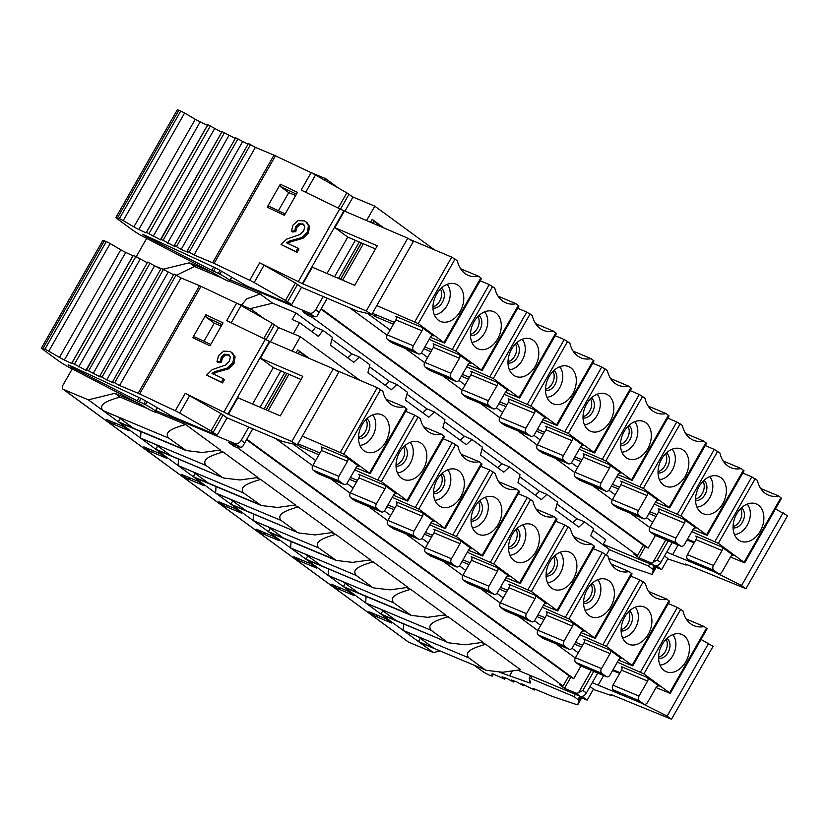 <?xml version="1.0" encoding="UTF-8"?>
<svg xmlns="http://www.w3.org/2000/svg" width="829" height="829" viewBox="0 0 829 829"><rect width="100%" height="100%" fill="white"/><g stroke="black" fill="none" stroke-linecap="round" stroke-linejoin="round"><path stroke-width="1.24" d="M366.573 220.555L374.791 206.152L434.469 249.85M374.791 206.152L352.605 196.867M383.962 228.006L372.19 219.384L370.542 222.255L372.19 219.384M359.278 242.016L338.512 278.43L359.278 242.016M327.237 298.181L317.03 316.16A5.502 3.793 -53.8 0 1 313.973 316.377L309.424 313.041A5.502 3.793 126.2 0 0 315.683 309.787L323.269 296.481M334.543 276.731L355.309 240.317M603.232 544.28L654.537 565.751A5.502 3.793 -53.8 0 0 660.796 562.497L672.205 542.508M668.215 540.84L657.314 559.948L653.045 562.197A5.502 3.793 126.2 0 1 649.988 562.414L638.931 557.793L645.19 546.829M383.806 227.934L372.169 219.416M340.491 279.28L361.257 242.866M372.532 223.105L373.838 221.146L382.117 227.208M266.192 409.878L286.958 373.464M298.222 353.703L299.383 351.683L298.077 353.641M307.663 357.745L299.383 351.683M297.445 444.696L300.616 447.018L301.59 445.308M288.906 374.304L268.14 410.707M363.361 243.767L342.595 280.181M340.646 279.342L361.413 242.928M372.677 223.177L373.838 221.146M371.9 314.16L375.071 316.481L376.045 314.782M266.036 409.806L286.803 373.402M293.238 444.126L315.652 460.541M346.905 483.431L353.164 488.012M384.418 510.892L390.677 515.483M421.93 538.363L428.189 542.954M459.442 565.834L465.701 570.414M496.954 593.305L503.213 597.885M534.467 620.766L540.726 625.356M571.979 648.237L578.238 652.827M302.336 436.127L343.797 454.126L370.169 473.618L355.91 467.836M319.984 452.945L297.953 443.805M300.616 447.018L318.947 454.769M354.75 469.888L381.309 481.597L407.692 501.079L393.423 495.307M357.496 480.416L350.418 477.473M349.403 479.255L356.46 482.229M392.262 497.359L418.821 509.068L445.204 528.55L430.935 522.778M395.018 507.876L387.931 504.944M386.915 506.716L393.972 509.7M429.774 524.819L456.333 536.529L482.716 556.021L468.447 550.249M432.531 535.347L425.443 532.415M424.427 534.187L431.484 537.171M467.287 552.29L493.846 564L520.229 583.492L505.959 577.709M470.043 562.818L462.955 559.876M461.94 561.658L468.996 564.632M504.799 579.761L531.358 591.471L557.741 610.952L543.472 605.18M507.555 590.279L500.467 587.346M499.452 589.129L506.509 592.103M542.311 607.222L568.87 618.942L595.253 638.423L580.994 632.651M545.067 617.75L537.98 614.817M536.964 616.589L544.031 619.574M579.823 634.693L606.382 646.402L632.765 665.894L618.507 660.122M582.58 645.221L575.492 642.278M574.476 644.06L581.543 647.045M617.336 662.164L643.895 673.873L670.278 693.365L656.019 687.583M620.092 672.692L613.004 669.749M384.739 485.224L396.531 493.856A2.756 1.969 112.7 0 0 396.241 493.69A2.756 1.969 112.7 0 0 393.568 495.058L384.998 510.084A3.668 2.622 -67.3 0 1 381.433 511.897A3.668 2.622 -67.3 0 1 381.05 511.68L376.76 508.54A3.668 2.622 -67.3 0 1 376.418 503.804L384.998 488.778A2.756 1.969 112.7 0 0 384.739 485.224L358.698 474.323A2.756 1.969 -67.3 0 1 358.947 477.877L350.377 492.903A3.668 2.622 112.7 0 0 350.708 497.638L354.999 500.778A3.668 2.622 112.7 0 0 355.392 500.996L381.433 511.897M422.251 512.695L434.044 521.327A2.756 1.969 112.7 0 0 433.754 521.161A2.756 1.969 112.7 0 0 431.08 522.519L422.51 537.555A3.668 2.622 -67.3 0 1 418.946 539.368A3.668 2.622 -67.3 0 1 418.562 539.151L414.272 536.011A3.668 2.622 -67.3 0 1 413.93 531.275L422.51 516.249A2.756 1.969 112.7 0 0 422.251 512.695L396.21 501.794A2.756 1.969 -67.3 0 1 396.459 505.338L387.889 520.374A3.668 2.622 112.7 0 0 388.231 525.109L392.511 528.249A3.668 2.622 112.7 0 0 392.905 528.467L418.946 539.368M459.763 540.166L471.556 548.798A2.756 1.969 112.7 0 0 471.266 548.632A2.756 1.969 112.7 0 0 468.592 549.99L460.022 565.026A3.668 2.622 -67.3 0 1 456.458 566.839A3.668 2.622 -67.3 0 1 456.074 566.621L451.784 563.482A3.668 2.622 -67.3 0 1 451.442 558.746L460.022 543.71A2.756 1.969 112.7 0 0 459.763 540.166L433.722 529.254A2.756 1.969 -67.3 0 1 433.971 532.809L425.401 547.845A3.668 2.622 112.7 0 0 425.743 552.57L430.023 555.71A3.668 2.622 112.7 0 0 430.417 555.938L456.458 566.839M497.276 567.627L509.068 576.269A2.756 1.969 112.7 0 0 508.778 576.103A2.756 1.969 112.7 0 0 506.104 577.461L497.535 592.486A3.668 2.622 -67.3 0 1 493.97 594.31A3.668 2.622 -67.3 0 1 493.587 594.082L489.297 590.942A3.668 2.622 -67.3 0 1 488.965 586.217L497.535 571.181A2.756 1.969 112.7 0 0 497.276 567.627L471.235 556.725A2.756 1.969 -67.3 0 1 471.483 560.28L462.914 575.305A3.668 2.622 112.7 0 0 463.256 580.041L467.535 583.181A3.668 2.622 112.7 0 0 467.929 583.398L493.97 594.31M534.788 595.098L546.58 603.73A2.756 1.969 112.7 0 0 546.29 603.564A2.756 1.969 112.7 0 0 543.617 604.932L535.047 619.957A3.668 2.622 -67.3 0 1 531.482 621.771A3.668 2.622 -67.3 0 1 531.099 621.553L526.809 618.413A3.668 2.622 -67.3 0 1 526.477 613.678L535.047 598.652A2.756 1.969 112.7 0 0 534.788 595.098L508.747 584.196A2.756 1.969 -67.3 0 1 508.996 587.751L500.426 602.776A3.668 2.622 112.7 0 0 500.768 607.512L505.048 610.652A3.668 2.622 112.7 0 0 505.441 610.869L531.482 621.771M572.311 622.569L584.093 631.201A2.756 1.969 112.7 0 0 583.803 631.035A2.756 1.969 112.7 0 0 581.129 632.392L572.559 647.428A3.668 2.622 -67.3 0 1 569.005 649.242A3.668 2.622 -67.3 0 1 568.611 649.024L564.321 645.884A3.668 2.622 -67.3 0 1 563.989 641.149L572.559 626.123A2.756 1.969 112.7 0 0 572.311 622.569L546.259 611.667A2.756 1.969 -67.3 0 1 546.508 615.211L537.938 630.247A3.668 2.622 112.7 0 0 538.28 634.983L542.56 638.123A3.668 2.622 112.7 0 0 542.954 638.34L569.005 649.242M609.823 650.04L621.605 658.672A2.756 1.969 112.7 0 0 621.315 658.506A2.756 1.969 112.7 0 0 618.652 659.863L610.071 674.899A3.668 2.622 -67.3 0 1 606.517 676.713A3.668 2.622 -67.3 0 1 606.123 676.495L601.833 673.355A3.668 2.622 -67.3 0 1 601.502 668.62L610.071 653.584A2.756 1.969 112.7 0 0 609.823 650.04L583.771 639.128A2.756 1.969 -67.3 0 1 584.02 642.682L575.45 657.718A3.668 2.622 112.7 0 0 575.792 662.444L580.082 665.583A3.668 2.622 112.7 0 0 580.466 665.811L606.517 676.713M644.029 704.184A3.668 2.622 -67.3 0 0 647.584 702.36L656.164 687.334A2.756 1.969 112.7 0 1 658.827 685.977A2.756 1.969 112.7 0 1 659.117 686.132L647.335 677.5A2.756 1.969 112.7 0 1 647.584 681.055L621.543 670.153L612.963 685.179A3.668 2.622 112.7 0 0 613.305 689.915L617.595 693.054A3.668 2.622 112.7 0 0 617.978 693.272L644.029 704.184A3.668 2.622 -67.3 0 1 643.636 703.956L639.346 700.816A3.668 2.622 -67.3 0 1 639.014 696.091L647.584 681.055M347.227 457.753L359.019 466.395A2.756 1.969 112.7 0 0 358.729 466.23A2.756 1.969 112.7 0 0 356.055 467.587L347.486 482.613A3.668 2.622 -67.3 0 1 343.921 484.437A3.668 2.622 -67.3 0 1 343.538 484.209L339.248 481.069A3.668 2.622 -67.3 0 1 338.906 476.343L347.486 461.307A2.756 1.969 112.7 0 0 347.227 457.753L321.186 446.852A2.756 1.969 -67.3 0 1 321.434 450.406L312.865 465.432A3.668 2.622 112.7 0 0 313.196 470.167L317.486 473.307A3.668 2.622 112.7 0 0 317.88 473.525L343.921 484.437M580.953 666.008L573.761 678.63L246.835 439.246M573.761 678.63L568.704 676.163M252.824 428.738L242.576 446.696A5.502 3.793 -53.8 0 1 239.519 446.914L228.472 442.292L233.581 446.023L234.317 444.738M246.565 439.712L568.932 675.77L563.067 686.049L559.378 684.588L564.476 688.329L570.735 677.366M563.067 686.049L237.778 447.867L238.555 446.51M301.031 379.485L273.311 367.62L260.441 358.201L302.823 376.345L280.264 415.899L237.882 397.754L228.4 414.365L291.818 441.525L297.269 444.997L282.679 441.525L227.063 417.837L217.136 435.246L173.841 417.122A5.502 0.653 29.7 0 1 169.893 415.091L145.655 400.935A9.171 1.088 -150.3 0 0 140.174 398.044L68.206 364.781L71.864 367.299L139.096 401.785A9.171 1.088 29.7 0 1 143.842 403.858L145.376 404.656A9.171 1.088 29.7 0 1 155.251 411.039L155.686 411.526A9.171 1.088 29.7 0 1 155.976 412.106L185.592 424.51L220.431 450.012L202.535 452.51L186.193 450.572L168.66 438.085L103.055 410.624L88.32 399.837L63.46 389.423A3.668 2.528 126.2 0 1 63.097 389.226A3.668 2.528 126.2 0 1 62.9 385.267L72.216 368.926M138.692 403.277L114.899 393.319L119.987 397.05L147.552 408.583M147.282 262.731L133.396 255.291L132.961 255.84L125.728 252.399A9.171 1.088 29.7 0 1 120.827 249.798L110.153 243.591A5.502 0.653 -150.3 0 0 106.278 241.612L104.381 240.814A5.502 0.653 -150.3 0 0 102.817 240.441L41.45 348.035A5.502 0.653 29.7 0 0 42.683 349.278L57.761 360.314A14.673 1.731 29.7 0 0 70.631 368.107L142.308 405.371A9.171 1.088 29.7 0 0 149.562 409.661L150.204 409.992A9.171 1.088 29.7 0 0 155.976 412.106L156.432 411.319A9.171 1.088 -150.3 0 0 156.142 410.728L234.97 443.577A5.502 3.793 126.2 0 0 241.229 440.313L248.814 427.018M233.581 446.023L237.778 447.867M564.476 688.329L575.533 692.951A5.502 3.793 126.2 0 0 578.59 692.733L591.346 670.36M593.761 671.376L582.86 690.474L586.341 693.023A5.502 3.793 -53.8 0 1 580.082 696.287L518.073 670.329M421.287 643.086L486.302 670.319L502.633 672.257L520.529 669.759L485.701 644.257C473.753 647.739 463.525 651.501 468.768 657.832L403.163 630.372L381.195 614.279L448.79 642.848L465.121 644.786L483.017 642.288L448.188 616.786C436.241 620.268 426.013 624.03 431.256 630.361L446.8 641.75M481.742 642.599L485.701 644.257M444.23 615.128L448.188 616.786M406.707 587.657L410.676 589.315L445.505 614.828L427.609 617.325L411.277 615.387L393.744 602.901L328.139 575.43L306.16 559.347L373.755 587.916L390.096 589.854L407.992 587.357L373.164 561.855C361.216 565.326 350.988 569.098 356.232 575.43L371.765 586.808M369.195 560.197L373.164 561.855M331.683 532.726L335.652 534.384L370.48 559.886L352.584 562.383L336.242 560.445L318.719 547.959L253.114 520.498L231.136 504.405L298.73 532.974L315.072 534.923L332.968 532.425L298.139 506.913C286.192 510.395 275.964 514.156 281.207 520.488L296.741 531.876M294.171 505.255L298.139 506.913M256.658 477.784L260.627 479.442L295.456 504.954L277.56 507.452L261.218 505.514L243.695 493.027L178.09 465.566L156.111 449.473L223.706 478.043L240.047 479.981L257.943 477.483L223.105 451.981C211.167 455.453 200.939 459.225 206.172 465.556L221.716 476.934M219.146 450.323L223.105 451.981M141.003 431.64L140.578 438.095L118.599 422.002L184.204 449.463M121.179 423.339L118.599 422.002M216.027 486.582L215.602 493.027L193.623 476.944L259.228 504.405M291.052 541.513L290.627 547.969L268.648 531.876L334.253 559.337M366.086 596.455L365.651 602.901L343.683 586.818L409.288 614.279M484.312 669.21L468.768 657.832M418.707 641.75L433.443 652.537L408.573 642.133A3.668 2.528 -53.8 0 1 408.22 641.926L63.097 389.226M103.324 410.821L118.329 421.806L133.137 428.002L118.122 417.018L103.324 410.821M149.759 451.183L143.863 446.862L160.764 453.94L166.66 458.25L149.759 451.183A4.591 3.161 -53.8 0 0 152.93 450.665M140.837 438.292L155.842 449.277L170.65 455.473L155.645 444.489L140.837 438.292M187.271 478.654L181.375 474.333L198.276 481.411L204.172 485.721L187.271 478.654A4.591 3.161 -53.8 0 0 190.442 478.126M178.349 465.753L193.354 476.748L208.162 482.944L193.157 471.95L178.349 465.753M224.783 506.115L218.887 501.804L235.788 508.871L241.685 513.192L224.783 506.115A4.591 3.161 -53.8 0 0 227.954 505.597M215.861 493.224L230.876 504.208L245.674 510.405L230.669 499.421L215.861 493.224M262.296 533.586L256.399 529.275L273.301 536.342L279.197 540.663L262.296 533.586A4.591 3.161 -53.8 0 0 265.467 533.068M253.384 520.695L268.389 531.679L283.186 537.876L268.181 526.892L253.384 520.695M299.808 561.057L293.912 556.736L310.813 563.813L316.709 568.124L299.808 561.057A4.591 3.161 -53.8 0 0 302.979 560.528M290.896 548.166L305.901 559.15L320.699 565.347L305.694 554.352L290.896 548.166M337.32 588.528L331.434 584.207L348.325 591.284L354.221 595.595L337.32 588.528A4.591 3.161 -53.8 0 0 340.491 587.999M328.408 575.627L343.413 586.621L358.211 592.818L343.206 581.823L328.408 575.627M374.832 615.988L368.946 611.678L385.837 618.745L391.734 623.066L374.832 615.988A4.591 3.161 -53.8 0 0 378.003 615.47M365.921 603.097L380.925 614.082L395.723 620.279L380.718 609.294L365.921 603.097M418.438 641.553L403.433 630.568L418.231 636.765L433.235 647.75L418.438 641.553L420.303 638.278M112.247 423.712L106.35 419.401L123.252 426.469L129.137 430.79L112.247 423.712A4.591 3.161 -53.8 0 0 115.418 423.194M157.448 407.827L155.925 410.49M114.899 393.319L88.32 399.837M292.119 351.092L300.336 336.688L278.15 327.393M260.088 407.257L280.855 370.853M270.43 341.807L278.503 327.652L272.399 323.393L241.063 305.518A9.171 1.088 -150.3 0 0 236.638 303.196L201.001 286.347A9.171 1.088 -150.3 0 0 199.53 285.694L180.94 277.902L174.049 274.057M173.603 274.741L161.22 268.347L99.884 375.92M160.826 269.031L147.645 262.099L86.278 369.693L100.247 376.988L99.853 375.931L106.723 379.9L113.49 382.884L112.661 381.578L119.563 385.495L138.163 393.278A9.171 1.088 29.7 0 1 139.635 393.941L175.271 410.79A9.171 1.088 29.7 0 1 179.696 413.111L211.022 430.976L217.136 435.246M250.358 310.823L251.249 309.248L235.353 302.585M273.311 367.62L252.544 404.034M41.45 348.035A5.502 0.653 29.7 0 1 43.015 348.408L44.911 349.206A5.502 0.653 29.7 0 1 48.776 351.185L59.45 357.392A9.171 1.088 -150.3 0 0 64.361 359.993L71.584 363.423L72.03 362.884L86.247 370.48L147.645 262.099M132.961 255.84L71.584 363.423M140.091 259.301L78.724 366.895M154.443 266.088L93.076 373.682M168.09 272.306L106.723 379.9M180.94 277.902L119.563 385.495M297.269 444.997L338.781 372.221L333.341 368.739L269.912 341.579L226.711 320.605L236.638 303.196M227.063 417.837L220.949 413.578L189.623 395.702A9.171 1.088 -150.3 0 0 185.199 393.381L228.4 414.365M223.032 322.885L205.861 314.761L192.774 337.704L209.944 345.828L223.032 322.885M213.094 374.138L216.203 372.376L228.545 368.843L233.954 363.589L235.104 356.978L232.524 353.102L230.037 351.486L223.643 351.123L218.524 355.662L216.991 361.693L220.213 361.382L221.364 357.05L224.431 354.18L228.959 354.76M216.991 361.693L218.089 362.501L221.312 362.18L222.473 357.859L225.529 354.978L229.446 355.185M223.384 378.718L224.483 379.527L222.545 382.915L206.618 375.102L221.447 382.117L223.384 378.718L211.996 373.33L215.105 371.579L227.447 368.035L232.856 362.781L234.006 356.18L231.384 352.263M264.161 318.688L251.249 309.248M269.912 341.579L260.441 358.201M205.861 314.761L206.058 317.144L222.006 324.688M221.219 326.066L214.276 323.165L206.058 317.144M214.276 323.165L203.955 341.268M210.721 344.47L194.774 336.926L192.774 337.704M229.27 355.102L228.172 354.294L230.358 357.092L229.25 361.444L225.405 365.061L212.162 369.693L206.618 375.102M222.545 382.915L221.447 382.117M221.312 362.18L220.213 361.382M119.987 397.05C108.05 400.531 97.822 404.293 103.055 410.624M185.592 424.51C173.655 427.992 163.427 431.754 168.66 438.085M249.985 308.709L272.606 303.165L295.953 312.947L292.191 319.538L299.621 322.647L318.419 336.408L322.947 330.377L332.419 337.31L330.408 345.185L353.765 362.283L359.371 357.04L369.931 364.781L367.921 372.656L391.278 389.754L396.884 384.511L407.443 392.241L405.433 400.127L428.79 417.225L434.396 411.982L444.955 419.712L442.945 427.598L466.302 444.696L471.908 439.453L482.468 447.183L480.468 455.059L503.814 472.157L509.42 466.914L519.98 474.654L517.98 482.53L541.327 499.628L546.933 494.385L557.492 502.115L555.492 510.001L578.839 527.099L584.445 521.856L593.657 528.601L590.662 535.752L609.46 549.513L606.393 554.891M293.3 333.735L299.621 322.647M375.485 248.959L347.765 237.084L334.895 227.664L377.278 245.809L354.719 285.363L312.336 267.218L302.854 283.829L366.273 310.989L371.724 314.471L357.133 310.989L301.518 287.311L291.59 304.709L248.296 286.585A5.502 0.653 29.7 0 1 244.348 284.565L220.11 270.409A9.171 1.088 -150.3 0 0 214.628 267.518L142.661 234.255L146.318 236.762L213.55 271.249A9.171 1.088 29.7 0 1 218.296 273.332L219.83 274.119A9.171 1.088 29.7 0 1 229.706 280.503L230.141 280.99A9.171 1.088 29.7 0 1 230.431 281.58L260.047 293.974L246.721 298.886L241.457 305.145M260.047 293.974L272.606 303.165M153.22 265.301L161.075 268.586M231.902 277.29L230.379 279.953L309.424 313.041M222.006 278.057L194.442 266.513L189.354 262.783L213.146 272.741M189.354 262.783L163.168 269.207M136.754 257.073A3.668 2.528 126.2 0 1 137.355 254.741L146.671 238.4M221.737 132.194L207.851 124.764L207.416 125.303L200.183 121.873A9.171 1.088 29.7 0 1 195.281 119.262L184.608 113.055A5.502 0.653 -150.3 0 0 180.732 111.076L178.836 110.288A5.502 0.653 -150.3 0 0 177.271 109.915L115.905 217.499A5.502 0.653 29.7 0 0 117.138 218.742L132.215 229.788A14.673 1.731 29.7 0 0 145.085 237.581L216.763 274.834A9.171 1.088 29.7 0 0 224.017 279.124L224.659 279.456A9.171 1.088 29.7 0 0 230.431 281.58L230.887 280.782A9.171 1.088 -150.3 0 0 230.597 280.202L230.379 279.953M295.953 312.947L315.517 327.268L322.947 330.377M321.02 309.186L643.387 545.233L637.522 555.523L312.232 317.331L308.036 315.497L302.927 311.756L313.973 316.377M637.522 555.523L633.833 554.052L638.931 557.793M602.963 544.757L605.781 539.814L592.911 530.384M556.995 504.084L577.015 518.747L584.445 521.856M519.482 476.613L539.503 491.276L546.933 494.385M481.97 449.152L501.991 463.805L509.42 466.914M444.458 421.681L464.478 436.334L471.908 439.453M406.946 394.21L426.966 408.873L434.396 411.982M369.433 366.739L389.454 381.402L396.884 384.511M331.921 339.279L351.931 353.931L359.371 357.04M300.336 336.688L360.014 380.376M309.507 358.532L297.735 349.911L296.088 352.791L297.735 349.911M284.824 372.553L264.047 408.956L284.824 372.553M252.783 428.717L242.576 446.696M586.341 693.023L597.75 673.044M309.352 358.47L297.715 349.952M582.86 690.474L578.59 692.733M433.443 652.537L440.012 650.931M499.721 672.309L528.861 682.661A9.171 1.088 -150.3 0 0 530.519 682.909A9.171 1.088 -150.3 0 0 530.529 682.754L529.182 678.184A5.502 0.653 29.7 0 1 529.182 678.091A5.502 0.653 29.7 0 1 530.747 678.464L574.041 696.588L578.829 700.298L577.813 704.629A9.171 1.088 29.7 0 1 576.383 704.505L553.067 696.671A9.171 1.088 29.7 0 1 551.876 696.215L533.275 688.433L534.56 689.987L521.835 683.863L523.545 685.666L516.674 681.904L511.4 679.998L513.555 682.039L506.757 678.391L502.053 676.868L504.643 679.148L493.328 674.101A9.171 1.088 -150.3 0 0 491.96 673.946A9.171 1.088 -150.3 0 0 491.949 674.07L492.353 675.977A5.502 0.653 29.7 0 1 492.343 676.049A5.502 0.653 29.7 0 1 490.778 675.687L488.882 674.889A5.502 0.653 29.7 0 1 482.115 671.044L474.157 665.221M640.641 702.764L667.127 716.08L670.578 718.867L611.046 694.557L611.729 695.635L593.284 689.438M577.813 704.629A9.171 1.088 29.7 0 1 577.803 704.66L581.678 697.863L577.803 704.66M509.638 675.759L512.125 671.386M592.258 682.65L598.175 685.127L603.667 675.521M574.041 696.588L575.347 694.308M671.583 719.085L713.095 646.309L701.023 639.46M590.041 686.557L593.481 689.086L587.16 700.153L581.543 697.8L581.854 696.474M598.175 685.127L643.636 703.956M582.072 696.433L587.16 700.153M619.667 673.428L612.569 670.526M609.367 549.679L648.496 566.052L653.283 569.761L652.268 574.093A9.171 1.088 29.7 0 1 652.257 574.134A9.171 1.088 29.7 0 1 650.838 573.969L627.522 566.145A9.171 1.088 29.7 0 1 626.33 565.679L608.507 558.228M715.095 572.228L741.582 585.543L745.033 588.331L685.5 564.021L686.184 565.098L667.739 558.901M666.713 552.124L672.63 554.601L678.122 544.985M648.496 566.052L649.801 563.772M746.038 588.559L787.55 515.773L775.478 508.933M664.495 556.021L667.936 558.549L661.625 569.627L655.998 567.264L656.309 565.938M672.63 554.601L692.049 562.528L687.759 559.388A3.668 2.622 112.7 0 1 687.417 554.653L713.468 565.554L722.038 550.518A2.756 1.969 112.7 0 0 721.79 546.974L733.572 555.606A2.756 1.969 112.7 0 0 733.282 555.44A2.756 1.969 112.7 0 0 730.618 556.798L722.038 571.834A3.668 2.622 -67.3 0 1 718.484 573.647A3.668 2.622 -67.3 0 1 718.09 573.43L713.8 570.29A3.668 2.622 -67.3 0 1 713.468 565.554M656.527 565.896L661.625 569.627M694.122 542.891L687.023 539.99M665.801 539.834L653.045 562.197M308.036 315.497L308.771 314.201M321.289 308.709L648.216 548.093L643.159 545.637M312.232 317.331L313.01 315.973M327.279 298.202L317.03 316.16M367.693 313.6L390.107 330.015M421.36 352.895L427.619 357.475M458.872 380.366L465.131 384.946M496.384 407.827L502.643 412.417M533.897 435.298L540.156 439.888M571.409 462.769L577.668 467.349M608.921 490.24L615.18 494.82M646.433 517.7L652.692 522.291M376.791 305.59L418.251 323.59L444.624 343.082L430.365 337.31M394.438 322.408L372.408 313.269M375.071 316.481L393.402 324.232M429.204 339.351L455.763 351.061L482.146 370.553L467.877 364.77M431.961 349.879L424.873 346.936M423.857 348.719L430.914 351.703M466.717 366.822L493.276 378.532L519.659 398.024L505.389 392.241M469.473 377.35L462.385 374.407M461.37 376.19L468.426 379.164M504.229 394.293L530.788 406.003L557.171 425.484L542.902 419.712M506.985 404.811L499.897 401.878M498.882 403.65L505.939 406.635M541.741 421.754L568.3 433.463L594.683 452.955L580.414 447.183M544.498 432.282L537.41 429.349M536.394 431.121L543.451 434.106M579.253 449.225L605.812 460.934L632.195 480.426L617.926 474.644M582.01 459.753L574.922 456.81M573.906 458.592L580.963 461.577M616.766 476.696L643.325 488.405L669.708 507.887L655.449 502.115M619.522 487.224L612.434 484.281M611.419 486.063L618.486 489.037M654.278 504.167L680.837 515.876L707.22 535.358L692.961 529.586M657.034 514.685L649.946 511.752M648.931 513.524L655.998 516.508M691.79 531.627L718.349 543.337L744.732 562.829L730.473 557.057M694.547 542.156L687.459 539.223M459.193 354.698L470.986 363.33A2.756 1.969 112.7 0 0 470.696 363.164A2.756 1.969 112.7 0 0 468.022 364.522L459.453 379.558A3.668 2.622 -67.3 0 1 455.888 381.371A3.668 2.622 -67.3 0 1 455.504 381.143L451.214 378.014A3.668 2.622 -67.3 0 1 450.872 373.278L459.453 358.242A2.756 1.969 112.7 0 0 459.193 354.698L433.152 343.786A2.756 1.969 -67.3 0 1 433.401 347.341L424.831 362.366A3.668 2.622 112.7 0 0 425.163 367.102L429.453 370.242A3.668 2.622 112.7 0 0 429.847 370.459L455.888 381.371M496.706 382.159L508.498 390.791A2.756 1.969 112.7 0 0 508.208 390.625A2.756 1.969 112.7 0 0 505.535 391.993L496.965 407.018A3.668 2.622 -67.3 0 1 493.4 408.832A3.668 2.622 -67.3 0 1 493.017 408.614L488.727 405.474A3.668 2.622 -67.3 0 1 488.385 400.739L496.965 385.713A2.756 1.969 112.7 0 0 496.706 382.159L470.665 371.257A2.756 1.969 -67.3 0 1 470.913 374.812L462.344 389.837A3.668 2.622 112.7 0 0 462.686 394.573L466.965 397.713A3.668 2.622 112.7 0 0 467.359 397.93L493.4 408.832M534.218 409.63L546.01 418.262A2.756 1.969 112.7 0 0 545.72 418.096A2.756 1.969 112.7 0 0 543.047 419.464L534.477 434.489A3.668 2.622 -67.3 0 1 530.912 436.303A3.668 2.622 -67.3 0 1 530.529 436.085L526.239 432.945A3.668 2.622 -67.3 0 1 525.897 428.21L534.477 413.184A2.756 1.969 112.7 0 0 534.218 409.63L508.177 398.728A2.756 1.969 -67.3 0 1 508.426 402.272L499.856 417.308A3.668 2.622 112.7 0 0 500.198 422.044L504.478 425.184A3.668 2.622 112.7 0 0 504.871 425.401L530.912 436.303M571.73 437.101L583.523 445.733A2.756 1.969 112.7 0 0 583.233 445.567A2.756 1.969 112.7 0 0 580.559 446.924L571.989 461.96A3.668 2.622 -67.3 0 1 568.425 463.774A3.668 2.622 -67.3 0 1 568.041 463.556L563.751 460.416A3.668 2.622 -67.3 0 1 563.419 455.681L571.989 440.645A2.756 1.969 112.7 0 0 571.73 437.101L545.689 426.199A2.756 1.969 -67.3 0 1 545.938 429.743L537.368 444.779A3.668 2.622 112.7 0 0 537.71 449.515L541.99 452.655A3.668 2.622 112.7 0 0 542.384 452.872L568.425 463.774M609.242 464.561L621.035 473.204A2.756 1.969 112.7 0 0 620.745 473.038A2.756 1.969 112.7 0 0 618.071 474.395L609.502 489.431A3.668 2.622 -67.3 0 1 605.937 491.245A3.668 2.622 -67.3 0 1 605.553 491.017L601.263 487.877A3.668 2.622 -67.3 0 1 600.932 483.152L609.502 468.116A2.756 1.969 112.7 0 0 609.242 464.561L583.201 453.66A2.756 1.969 -67.3 0 1 583.45 457.214L574.88 472.24A3.668 2.622 112.7 0 0 575.222 476.976L579.502 480.115A3.668 2.622 112.7 0 0 579.896 480.333L605.937 491.245M646.765 492.032L658.547 500.664A2.756 1.969 112.7 0 0 658.257 500.498A2.756 1.969 112.7 0 0 655.584 501.866L647.014 516.892A3.668 2.622 -67.3 0 1 643.459 518.705A3.668 2.622 -67.3 0 1 643.066 518.488L638.776 515.348A3.668 2.622 -67.3 0 1 638.444 510.612L647.014 495.587A2.756 1.969 112.7 0 0 646.765 492.032L620.714 481.131A2.756 1.969 -67.3 0 1 620.962 484.685L612.393 499.711A3.668 2.622 112.7 0 0 612.735 504.446L617.014 507.586A3.668 2.622 112.7 0 0 617.408 507.804L643.459 518.705M684.277 519.503L696.059 528.135A2.756 1.969 112.7 0 0 695.769 527.969A2.756 1.969 112.7 0 0 693.106 529.327L684.526 544.363A3.668 2.622 -67.3 0 1 680.972 546.176A3.668 2.622 -67.3 0 1 680.578 545.959L676.288 542.819A3.668 2.622 -67.3 0 1 675.956 538.083L684.526 523.058A2.756 1.969 112.7 0 0 684.277 519.503L658.226 508.602A2.756 1.969 -67.3 0 1 658.485 512.146L649.905 527.182A3.668 2.622 112.7 0 0 650.247 531.917L654.537 535.057A3.668 2.622 112.7 0 0 654.92 535.275L680.972 546.176M421.681 327.227L433.474 335.859A2.756 1.969 112.7 0 0 433.184 335.693A2.756 1.969 112.7 0 0 430.51 337.051L421.94 352.087A3.668 2.622 -67.3 0 1 418.376 353.9A3.668 2.622 -67.3 0 1 417.992 353.682L413.702 350.543A3.668 2.622 -67.3 0 1 413.36 345.807L421.94 330.771A2.756 1.969 112.7 0 0 421.681 327.227L395.64 316.326A2.756 1.969 -67.3 0 1 395.889 319.87L387.319 334.906A3.668 2.622 112.7 0 0 387.651 339.641L391.941 342.781A3.668 2.622 112.7 0 0 392.335 342.999L418.376 353.9M648.216 548.093L655.407 535.482M386.117 399.257L404.137 406.801A31.181 22.279 112.7 0 1 393.91 405.941A31.181 22.279 112.7 0 1 390.614 404.065A31.181 22.279 112.7 0 1 382.853 391.215L377.257 387.661L336.667 370.522M460.572 268.72L478.592 276.264A31.181 22.279 112.7 0 1 468.364 275.404A31.181 22.279 112.7 0 1 465.069 273.539A31.181 22.279 112.7 0 1 457.307 260.679L451.712 257.125L411.122 239.985M404.137 406.801L406.998 409.06L370.169 473.618M383.837 415.94A20.176 14.414 112.7 0 0 379.578 414.096A20.176 14.414 112.7 0 0 362.128 424.707A20.176 14.414 112.7 0 0 363.983 450.748A20.176 14.414 112.7 0 0 364.18 450.883A20.176 14.414 112.7 0 0 385.703 441.971A20.176 14.414 112.7 0 0 383.837 415.94M366.895 418.645A11.005 7.865 112.7 0 0 366.895 418.635A11.005 7.865 112.7 0 1 368.729 431.173A11.005 7.865 112.7 0 1 358.511 438.655M359.89 445.37A17.513 12.508 112.7 0 0 372.656 436.023A17.513 12.508 112.7 0 0 372.646 414.914M365.983 419.526A11.005 7.865 -67.3 0 1 366.045 430.044A11.005 7.865 -67.3 0 1 358.511 437.391M478.592 276.264L481.452 278.523L444.624 343.082M458.292 285.404A20.176 14.414 112.7 0 0 454.033 283.559A20.176 14.414 112.7 0 0 436.582 294.171A20.176 14.414 112.7 0 0 438.437 320.212A20.176 14.414 112.7 0 0 438.634 320.346A20.176 14.414 112.7 0 0 460.157 311.445A20.176 14.414 112.7 0 0 458.292 285.404M441.349 288.109L441.349 288.109A11.005 7.865 112.7 0 1 443.183 300.647A11.005 7.865 112.7 0 1 432.966 308.119M434.344 314.833A17.513 12.508 112.7 0 0 447.111 305.486A17.513 12.508 112.7 0 0 447.1 284.378M440.437 289A11.005 7.865 -67.3 0 1 440.5 299.518A11.005 7.865 -67.3 0 1 432.966 306.854M498.084 296.191L516.104 303.735A31.181 22.279 112.7 0 1 505.877 302.875A31.181 22.279 112.7 0 1 502.581 301.01A31.181 22.279 112.7 0 1 494.82 288.15L489.224 284.596L480.167 280.772M482.146 370.553L518.964 305.994L516.104 303.735M475.95 347.683A20.176 14.414 112.7 0 0 476.147 347.817A20.176 14.414 112.7 0 0 497.669 338.906A20.176 14.414 112.7 0 0 495.804 312.875A20.176 14.414 112.7 0 0 491.545 311.03A20.176 14.414 112.7 0 0 474.095 321.642A20.176 14.414 112.7 0 0 475.95 347.683M471.856 342.304A17.513 12.508 112.7 0 0 484.623 332.957A17.513 12.508 112.7 0 0 484.613 311.849M470.478 335.59A11.005 7.865 112.7 0 0 480.696 328.108A11.005 7.865 112.7 0 0 478.861 315.58L478.861 315.58M477.95 316.46A11.005 7.865 -67.3 0 1 478.012 326.978A11.005 7.865 -67.3 0 1 470.478 334.325M535.596 323.662L553.617 331.206A31.181 22.279 112.7 0 1 543.389 330.346A31.181 22.279 112.7 0 1 540.093 328.471A31.181 22.279 112.7 0 1 532.342 315.621L526.736 312.067L517.679 308.243M519.659 398.024L556.477 333.465L553.617 331.206M513.462 375.154A20.176 14.414 112.7 0 0 513.659 375.288A20.176 14.414 112.7 0 0 535.182 366.377A20.176 14.414 112.7 0 0 533.316 340.336A20.176 14.414 112.7 0 0 529.057 338.501A20.176 14.414 112.7 0 0 511.607 349.113A20.176 14.414 112.7 0 0 513.462 375.154M509.369 369.775A17.513 12.508 112.7 0 0 522.135 360.428A17.513 12.508 112.7 0 0 522.125 339.31M507.99 363.061A11.005 7.865 112.7 0 0 518.218 355.579A11.005 7.865 112.7 0 0 516.374 343.051A11.005 7.865 112.7 0 0 516.374 343.04M515.462 343.931A11.005 7.865 -67.3 0 1 515.524 354.449A11.005 7.865 -67.3 0 1 507.99 361.786M573.108 351.123L591.129 358.667A31.181 22.279 112.7 0 1 580.901 357.807A31.181 22.279 112.7 0 1 577.606 355.942A31.181 22.279 112.7 0 1 569.855 343.092L564.248 339.538L555.192 335.714M557.171 425.484L593.989 360.936L591.129 358.667M550.984 402.614A20.176 14.414 112.7 0 0 551.171 402.759A20.176 14.414 112.7 0 0 572.694 393.848A20.176 14.414 112.7 0 0 570.839 367.807A20.176 14.414 112.7 0 0 566.57 365.962A20.176 14.414 112.7 0 0 549.119 376.584A20.176 14.414 112.7 0 0 550.984 402.614M546.891 397.246A17.513 12.508 112.7 0 0 559.648 387.899A17.513 12.508 112.7 0 0 559.637 366.781M545.503 390.532A11.005 7.865 112.7 0 0 555.731 383.05A11.005 7.865 112.7 0 0 553.886 370.511L553.886 370.511M552.974 371.402A11.005 7.865 -67.3 0 1 553.036 381.92A11.005 7.865 -67.3 0 1 545.503 389.257M610.631 378.594L628.641 386.138A31.181 22.279 112.7 0 1 618.413 385.278A31.181 22.279 112.7 0 1 615.118 383.412A31.181 22.279 112.7 0 1 607.367 370.553L601.761 366.998L592.704 363.175M594.683 452.955L631.501 388.397L628.641 386.138M588.497 430.085A20.176 14.414 112.7 0 0 588.683 430.22A20.176 14.414 112.7 0 0 610.206 421.319A20.176 14.414 112.7 0 0 608.351 395.278A20.176 14.414 112.7 0 0 604.082 393.433A20.176 14.414 112.7 0 0 586.631 404.044A20.176 14.414 112.7 0 0 588.497 430.085M584.404 424.707A17.513 12.508 112.7 0 0 597.16 415.36A17.513 12.508 112.7 0 0 597.149 394.252M583.015 417.992A11.005 7.865 112.7 0 0 593.243 410.521A11.005 7.865 112.7 0 0 591.398 397.982L591.398 397.982M590.486 398.863A11.005 7.865 -67.3 0 1 590.549 409.391A11.005 7.865 -67.3 0 1 583.015 416.728M648.143 406.065L666.153 413.609A31.181 22.279 112.7 0 1 655.926 412.749A31.181 22.279 112.7 0 1 652.63 410.883A31.181 22.279 112.7 0 1 644.879 398.024L639.273 394.469L630.216 390.646M632.195 480.426L669.013 415.868L666.153 413.609M626.009 457.556A20.176 14.414 112.7 0 0 626.196 457.691A20.176 14.414 112.7 0 0 647.718 448.779A20.176 14.414 112.7 0 0 645.864 422.749A20.176 14.414 112.7 0 0 641.594 420.904A20.176 14.414 112.7 0 0 624.144 431.515A20.176 14.414 112.7 0 0 626.009 457.556M621.916 452.178A17.513 12.508 112.7 0 0 634.682 442.831A17.513 12.508 112.7 0 0 634.662 421.723M620.527 445.463A11.005 7.865 112.7 0 0 630.755 437.981A11.005 7.865 112.7 0 0 628.91 425.453L628.91 425.453M627.999 426.334A11.005 7.865 -67.3 0 1 628.061 436.852A11.005 7.865 -67.3 0 1 620.527 444.199M685.656 433.536L703.666 441.08A31.181 22.279 112.7 0 1 693.438 440.22A31.181 22.279 112.7 0 1 690.142 438.344A31.181 22.279 112.7 0 1 682.391 425.495L676.785 421.94L667.728 418.117M669.708 507.887L706.526 443.339L703.666 441.08M663.521 485.027A20.176 14.414 112.7 0 0 663.708 485.162A20.176 14.414 112.7 0 0 685.231 476.25A20.176 14.414 112.7 0 0 683.376 450.209A20.176 14.414 112.7 0 0 679.106 448.375A20.176 14.414 112.7 0 0 661.656 458.986A20.176 14.414 112.7 0 0 663.521 485.027M659.428 479.649A17.513 12.508 112.7 0 0 672.195 470.302A17.513 12.508 112.7 0 0 672.174 449.183M658.039 472.934A11.005 7.865 112.7 0 0 668.267 465.452A11.005 7.865 112.7 0 0 666.423 452.924A11.005 7.865 112.7 0 0 666.423 452.914M665.511 453.805A11.005 7.865 -67.3 0 1 665.583 464.323A11.005 7.865 -67.3 0 1 658.039 471.66M723.168 460.997L741.178 468.54A31.181 22.279 112.7 0 1 730.95 467.68A31.181 22.279 112.7 0 1 727.655 465.815A31.181 22.279 112.7 0 1 719.904 452.966L714.297 449.411L705.241 445.587M707.22 535.358L744.038 470.81L741.178 468.54M701.033 512.488A20.176 14.414 112.7 0 0 701.22 512.623A20.176 14.414 112.7 0 0 722.753 503.721A20.176 14.414 112.7 0 0 720.888 477.68A20.176 14.414 112.7 0 0 716.619 475.836A20.176 14.414 112.7 0 0 699.168 486.457A20.176 14.414 112.7 0 0 701.033 512.488M696.94 507.12A17.513 12.508 112.7 0 0 709.707 497.773A17.513 12.508 112.7 0 0 709.686 476.654M695.552 500.405A11.005 7.865 112.7 0 0 705.78 492.923A11.005 7.865 112.7 0 0 703.945 480.385A11.005 7.865 112.7 0 0 703.935 480.385M703.023 481.276A11.005 7.865 -67.3 0 1 703.096 491.794A11.005 7.865 -67.3 0 1 695.552 499.131M760.68 488.468L778.7 496.011A31.181 22.279 112.7 0 1 768.473 495.151A31.181 22.279 112.7 0 1 765.167 493.286A31.181 22.279 112.7 0 1 757.416 480.426L751.81 476.872L742.763 473.048M744.732 562.829L781.55 498.27L778.7 496.011M738.546 539.959A20.176 14.414 112.7 0 0 738.732 540.093A20.176 14.414 112.7 0 0 760.266 531.192A20.176 14.414 112.7 0 0 758.4 505.151A20.176 14.414 112.7 0 0 754.131 503.307A20.176 14.414 112.7 0 0 736.68 513.918A20.176 14.414 112.7 0 0 738.546 539.959M734.453 534.581A17.513 12.508 112.7 0 0 747.219 525.234A17.513 12.508 112.7 0 0 747.198 504.125M733.064 527.866A11.005 7.865 112.7 0 0 743.292 520.394A11.005 7.865 112.7 0 0 741.458 507.856A11.005 7.865 112.7 0 0 741.447 507.856M740.535 508.737A11.005 7.865 -67.3 0 1 740.608 519.265A11.005 7.865 -67.3 0 1 733.064 526.602M670.278 693.365L707.096 628.807L704.236 626.548A31.181 22.279 112.7 0 1 694.018 625.688A31.181 22.279 112.7 0 1 690.712 623.812A31.181 22.279 112.7 0 1 682.961 610.963L677.355 607.408L668.309 603.585M664.091 670.495A20.176 14.414 112.7 0 0 664.278 670.63A20.176 14.414 112.7 0 0 685.811 661.718A20.176 14.414 112.7 0 0 683.946 635.688A20.176 14.414 112.7 0 0 679.676 633.843A20.176 14.414 112.7 0 0 662.226 644.454A20.176 14.414 112.7 0 0 664.091 670.495M686.225 619.004L704.236 626.548M659.998 665.117A17.513 12.508 112.7 0 0 672.765 655.77A17.513 12.508 112.7 0 0 672.744 634.662M658.609 658.402A11.005 7.865 112.7 0 0 668.837 650.92A11.005 7.865 112.7 0 0 667.003 638.392A11.005 7.865 112.7 0 0 666.993 638.382M666.081 639.273A11.005 7.865 -67.3 0 1 666.153 649.791A11.005 7.865 -67.3 0 1 658.609 657.128M721.79 546.974L695.738 536.073A2.756 1.969 -67.3 0 1 695.997 539.617L687.417 554.653M718.09 573.43L692.049 562.518A3.668 2.622 112.7 0 0 692.433 562.746L718.484 573.647M155.842 449.277L157.717 446.002M193.354 476.748L195.229 473.473M230.876 504.208L232.742 500.944M268.389 531.679L270.254 528.405M305.901 559.15L307.766 555.876M343.413 586.621L345.278 583.347M380.925 614.082L382.791 610.807M403.163 630.372L403.599 623.916M383.775 615.615L381.195 614.279M346.263 588.155L343.683 586.818M410.676 589.315C398.728 592.797 388.5 596.569 393.744 602.901M328.574 568.984L328.139 575.43M308.74 560.684L306.16 559.347M271.228 533.213L268.648 531.876M335.652 534.384C323.704 537.866 313.476 541.627 318.719 547.959M253.539 514.042L253.114 520.498M233.716 505.752L231.136 504.405M196.204 478.281L193.623 476.944M260.627 479.442C248.679 482.924 238.451 486.696 243.695 493.027M178.515 459.111L178.09 465.566M158.691 450.81L156.111 449.473M315.517 327.268L312.118 331.797M351.931 353.931L347.724 357.869M389.454 381.402L385.236 385.34M426.966 408.873L422.759 412.811M464.478 436.334L460.271 440.272M501.991 463.805L497.783 467.743M539.503 491.276L535.296 495.214M577.015 518.747L572.808 522.684M194.442 266.513L176.546 275.197M344.885 211.271L352.957 197.126L346.854 192.856L315.517 174.981A9.171 1.088 -150.3 0 0 311.093 172.66L275.456 155.811A9.171 1.088 -150.3 0 0 273.984 155.158L255.394 147.375L248.503 143.521M248.058 144.205L235.674 137.811L174.339 245.384M235.281 138.495L222.099 131.562L160.733 239.156L174.701 246.451L174.308 245.405L181.178 249.363L187.945 252.348L187.116 251.042L194.017 254.959L212.618 262.752A9.171 1.088 29.7 0 1 214.089 263.404L249.726 280.254A9.171 1.088 29.7 0 1 254.151 282.575L285.477 300.45L291.59 304.709M324.813 180.297L325.704 178.712L309.808 172.059M347.765 237.084L326.999 273.497M115.905 217.499A5.502 0.653 29.7 0 1 117.469 217.872L119.366 218.669A5.502 0.653 29.7 0 1 123.231 220.649L133.904 226.856A9.171 1.088 -150.3 0 0 138.816 229.467L146.039 232.897L146.484 232.348L160.702 239.954L222.099 131.562M207.416 125.303L146.039 232.897M214.545 128.764L153.178 236.358M228.897 135.562L167.531 243.146M242.545 141.78L181.178 249.363M255.394 147.375L194.017 254.959M371.724 314.471L413.236 241.685L407.795 238.203L344.367 211.053L301.165 190.069L311.093 172.66M301.518 287.311L295.404 283.041L264.078 265.176A9.171 1.088 -150.3 0 0 259.653 262.855L302.854 283.829M297.487 192.349L280.316 184.225L267.228 207.167L284.399 215.291L297.487 192.349M287.549 243.602L290.658 241.85L302.999 238.306L308.409 233.053L309.559 226.452L306.979 222.566L304.492 220.949L298.098 220.597L292.979 225.125L291.445 231.156L294.668 230.845L295.818 226.524L298.886 223.643L303.414 224.224M291.445 231.156L292.544 231.965L295.766 231.654L296.927 227.322L299.984 224.452L303.901 224.659M297.839 248.182L298.937 248.99L297 252.389L281.072 244.565L295.901 251.581L297.839 248.182L286.451 242.804L289.559 241.042L301.901 237.498L307.31 232.244L308.461 225.643L305.839 221.737M338.615 188.162L325.704 178.712M344.367 211.053L334.895 227.664M280.316 184.225L280.513 186.618L296.461 194.152M295.673 195.54L288.73 192.629L280.513 186.618M288.73 192.629L278.409 210.732M285.176 213.934L269.228 206.39L267.228 207.167M303.725 224.566L302.626 223.757L304.813 226.566L303.704 230.908L299.86 234.534L286.616 239.156L281.072 244.565M297 252.389L295.901 251.581M295.766 231.654L294.668 230.845M118.329 421.806L120.205 418.531M160.515 453.836L166.204 458.002A4.591 3.161 -53.8 0 0 166.66 458.25M198.027 481.307L203.716 485.473A4.591 3.161 -53.8 0 0 204.172 485.721M235.54 508.778L241.229 512.933A4.591 3.161 -53.8 0 0 241.685 513.192M273.052 536.239L278.741 540.404A4.591 3.161 -53.8 0 0 279.197 540.663M310.564 563.71L316.253 567.875A4.591 3.161 -53.8 0 0 316.709 568.124M348.076 591.181L353.765 595.346A4.591 3.161 -53.8 0 0 354.221 595.595M385.599 618.652L391.278 622.807A4.591 3.161 -53.8 0 0 391.734 623.066M123.003 426.365L128.692 430.531A4.591 3.161 -53.8 0 0 129.137 430.79M423.629 426.728L441.65 434.272A31.181 22.279 112.7 0 1 431.422 433.412A31.181 22.279 112.7 0 1 428.127 431.536A31.181 22.279 112.7 0 1 420.365 418.686L414.769 415.132L405.713 411.308M407.692 501.079L444.51 436.531L441.65 434.272M401.495 478.219A20.176 14.414 112.7 0 0 401.692 478.354A20.176 14.414 112.7 0 0 423.215 469.442A20.176 14.414 112.7 0 0 421.35 443.401A20.176 14.414 112.7 0 0 417.091 441.567A20.176 14.414 112.7 0 0 399.64 452.178A20.176 14.414 112.7 0 0 401.495 478.219M397.402 472.841A17.513 12.508 112.7 0 0 410.168 463.494A17.513 12.508 112.7 0 0 410.158 442.375M396.024 466.126A11.005 7.865 112.7 0 0 406.241 458.644A11.005 7.865 112.7 0 0 404.407 446.116A11.005 7.865 112.7 0 0 404.407 446.106M403.495 446.997A11.005 7.865 -67.3 0 1 403.557 457.515A11.005 7.865 -67.3 0 1 396.024 464.851M461.142 454.188L479.162 461.732A31.181 22.279 112.7 0 1 468.934 460.872A31.181 22.279 112.7 0 1 465.639 459.007A31.181 22.279 112.7 0 1 457.888 446.147L452.282 442.603L443.225 438.779M445.204 528.55L482.022 464.002L479.162 461.732M439.007 505.68A20.176 14.414 112.7 0 0 439.204 505.814A20.176 14.414 112.7 0 0 460.727 496.913A20.176 14.414 112.7 0 0 458.862 470.872A20.176 14.414 112.7 0 0 454.603 469.027A20.176 14.414 112.7 0 0 437.152 479.649A20.176 14.414 112.7 0 0 439.007 505.68M434.914 500.312A17.513 12.508 112.7 0 0 447.681 490.965A17.513 12.508 112.7 0 0 447.67 469.846M433.536 493.597A11.005 7.865 112.7 0 0 443.753 486.115A11.005 7.865 112.7 0 0 441.919 473.577L441.919 473.577M441.007 474.468A11.005 7.865 -67.3 0 1 441.069 484.986A11.005 7.865 -67.3 0 1 433.536 492.322M498.654 481.659L516.674 489.203A31.181 22.279 112.7 0 1 506.446 488.343A31.181 22.279 112.7 0 1 503.151 486.478A31.181 22.279 112.7 0 1 495.4 473.618L489.794 470.064L480.737 466.24M482.716 556.021L519.534 491.462L516.674 489.203M476.53 533.151A20.176 14.414 112.7 0 0 476.716 533.285A20.176 14.414 112.7 0 0 498.239 524.384A20.176 14.414 112.7 0 0 496.384 498.343A20.176 14.414 112.7 0 0 492.115 496.498A20.176 14.414 112.7 0 0 474.665 507.11A20.176 14.414 112.7 0 0 476.53 533.151M472.437 527.772A17.513 12.508 112.7 0 0 485.193 518.426A17.513 12.508 112.7 0 0 485.183 497.317M471.048 521.058A11.005 7.865 112.7 0 0 481.276 513.586A11.005 7.865 112.7 0 0 479.431 501.048L479.431 501.048M478.52 501.928A11.005 7.865 -67.3 0 1 478.582 512.457A11.005 7.865 -67.3 0 1 471.048 519.793M536.176 509.13L554.186 516.674A31.181 22.279 112.7 0 1 543.959 515.814A31.181 22.279 112.7 0 1 540.663 513.939A31.181 22.279 112.7 0 1 532.912 501.089L527.306 497.535L518.249 493.711M520.229 583.492L557.047 518.933L554.186 516.674M514.042 560.622A20.176 14.414 112.7 0 0 514.229 560.756A20.176 14.414 112.7 0 0 535.752 551.845A20.176 14.414 112.7 0 0 533.897 525.814A20.176 14.414 112.7 0 0 529.627 523.969A20.176 14.414 112.7 0 0 512.177 534.581A20.176 14.414 112.7 0 0 514.042 560.622M509.949 555.243A17.513 12.508 112.7 0 0 522.705 545.896A17.513 12.508 112.7 0 0 522.695 524.788M508.56 548.529A11.005 7.865 112.7 0 0 518.788 541.047A11.005 7.865 112.7 0 0 516.944 528.519A11.005 7.865 112.7 0 0 516.944 528.508M516.032 529.399A11.005 7.865 -67.3 0 1 516.094 539.917A11.005 7.865 -67.3 0 1 508.56 547.254M573.689 536.601L591.699 544.135A31.181 22.279 112.7 0 1 581.471 543.275A31.181 22.279 112.7 0 1 578.176 541.41A31.181 22.279 112.7 0 1 570.425 528.56L564.818 525.006L555.762 521.182M557.741 610.952L594.559 546.404L591.699 544.135M551.554 588.082A20.176 14.414 112.7 0 0 551.741 588.227A20.176 14.414 112.7 0 0 573.264 579.316A20.176 14.414 112.7 0 0 571.409 553.275A20.176 14.414 112.7 0 0 567.14 551.44A20.176 14.414 112.7 0 0 549.689 562.052A20.176 14.414 112.7 0 0 551.554 588.082M547.461 582.714A17.513 12.508 112.7 0 0 560.217 573.367A17.513 12.508 112.7 0 0 560.207 552.249M546.073 576A11.005 7.865 112.7 0 0 556.3 568.518A11.005 7.865 112.7 0 0 554.456 555.99A11.005 7.865 112.7 0 0 554.456 555.979M553.544 556.87A11.005 7.865 -67.3 0 1 553.606 567.388A11.005 7.865 -67.3 0 1 546.073 574.725M611.201 564.062L629.211 571.606A31.181 22.279 112.7 0 1 618.983 570.746A31.181 22.279 112.7 0 1 615.688 568.881A31.181 22.279 112.7 0 1 607.937 556.021L602.331 552.477L593.274 548.653M595.253 638.423L632.071 573.875L629.211 571.606M589.067 615.553A20.176 14.414 112.7 0 0 589.253 615.688A20.176 14.414 112.7 0 0 610.776 606.787A20.176 14.414 112.7 0 0 608.921 580.746A20.176 14.414 112.7 0 0 604.652 578.901A20.176 14.414 112.7 0 0 587.201 589.523A20.176 14.414 112.7 0 0 589.067 615.553M584.973 610.185A17.513 12.508 112.7 0 0 597.74 600.838A17.513 12.508 112.7 0 0 597.719 579.72M583.585 603.471A11.005 7.865 112.7 0 0 593.813 595.989A11.005 7.865 112.7 0 0 591.968 583.45L591.968 583.45M591.056 584.341A11.005 7.865 -67.3 0 1 591.118 594.859A11.005 7.865 -67.3 0 1 583.585 602.196M648.713 591.533L666.723 599.077A31.181 22.279 112.7 0 1 656.495 598.217A31.181 22.279 112.7 0 1 653.2 596.352A31.181 22.279 112.7 0 1 645.449 583.492L639.843 579.937L630.786 576.114M632.765 665.894L669.583 601.336L666.723 599.077M626.579 643.024A20.176 14.414 112.7 0 0 626.765 643.159A20.176 14.414 112.7 0 0 648.288 634.247A20.176 14.414 112.7 0 0 646.433 608.217A20.176 14.414 112.7 0 0 642.164 606.372A20.176 14.414 112.7 0 0 624.714 616.983A20.176 14.414 112.7 0 0 626.579 643.024M622.486 637.646A17.513 12.508 112.7 0 0 635.252 628.299A17.513 12.508 112.7 0 0 635.232 607.191M621.097 630.931A11.005 7.865 112.7 0 0 631.325 623.46A11.005 7.865 112.7 0 0 629.491 610.921A11.005 7.865 112.7 0 0 629.48 610.921M628.569 611.802A11.005 7.865 -67.3 0 1 628.641 622.33A11.005 7.865 -67.3 0 1 621.097 629.667M647.335 677.5L621.284 666.599A2.756 1.969 -67.3 0 1 621.543 670.153M315.683 309.787L319.165 312.336M657.314 559.948L660.796 562.497M396.531 493.856L395.92 493.607M434.044 521.327L433.432 521.068M471.556 548.798L470.945 548.539M509.068 576.269L508.457 576.01M546.58 603.73L545.969 603.471M584.093 631.201L583.481 630.942M621.605 658.672L620.994 658.413M659.117 686.132L658.506 685.884M359.019 466.395L358.408 466.136M575.295 657.998L555.782 643.708M537.783 630.537L518.27 616.237M500.27 603.066L480.758 588.777M462.758 575.595L443.246 561.306M425.246 548.124L405.733 533.835M387.734 520.664L368.221 506.364M350.221 493.193L330.709 478.903M312.709 465.722L275.404 438.406M239.519 446.914L234.97 443.577M580.082 696.287L575.533 692.951M63.46 389.423L408.573 642.133M206.172 465.556L140.578 438.095M281.207 520.488L215.602 493.027M356.232 575.43L290.627 547.969M431.256 630.361L365.651 602.901M155.686 411.526L156.142 410.728M157.168 407.661L155.251 411.039M44.911 349.206L106.278 241.612M110.153 243.591L48.776 351.185M59.45 357.392L120.827 249.798M125.728 252.399L64.361 359.993M72.03 362.884L133.396 255.291M135.883 256.503L74.517 364.097M150.018 263.228L88.651 370.822M163.479 269.394L102.102 376.988M176.162 274.959L114.796 382.552M138.163 393.278L199.53 285.694M201.001 286.347L139.635 393.941M224.048 411.754L265.56 338.968M175.271 410.79L185.199 393.381M241.063 305.518L231.239 322.74M263.943 338.201L272.399 323.393M274.544 324.761L266.244 339.31M291.818 441.525L333.341 368.739M269.487 341.268L227.975 414.054M223.105 414.946L213.177 432.344M211.022 430.976L220.949 413.578M189.623 395.702L179.696 413.111M233.954 363.589L232.856 362.781M234.006 356.18L235.104 356.978M228.545 368.843L227.447 368.035M222.058 370.812L220.96 370.003M216.203 372.376L215.105 371.579M224.431 354.18L225.529 354.978M221.364 357.05L222.473 357.859M104.381 240.814L43.015 348.408M72.33 366.48L71.864 367.299M137.2 400.956L139.127 397.568M139.096 401.785L141.003 398.438M145.541 400.873L143.842 403.858M145.376 404.656L147.034 401.744M230.141 280.99L230.597 280.202M231.623 277.135L229.706 280.503M654.537 565.751L649.988 562.414M241.229 440.313L244.71 442.873M534.508 689.894L534.943 689.127M492.353 675.977L493.41 674.122M504.457 678.91L505.058 677.842M513.42 681.852L513.959 680.92M523.472 685.521L523.938 684.692M528.861 682.661L529.938 680.764M532.052 676.184L530.747 678.464M580.994 696.505L578.829 700.298M578 699.489L579.875 696.205M667.127 716.08L708.65 643.294M608.963 559.357L609.398 558.601M606.507 545.648L605.823 546.85M652.268 574.093L656.133 567.326L652.257 574.134M655.449 565.969L653.283 569.761M652.454 568.953L654.33 565.668M741.582 585.543L783.104 512.757M470.986 363.33L470.375 363.071M508.498 390.791L507.887 390.542M546.01 418.262L545.399 418.003M583.523 445.733L582.911 445.474M621.035 473.204L620.424 472.944M658.547 500.664L657.936 500.415M696.059 528.135L695.448 527.876M733.572 555.606L732.96 555.347M433.474 335.859L432.862 335.6M649.749 527.472L630.237 513.172M612.237 500.001L592.725 485.711M574.725 472.53L555.212 458.24M537.213 445.059L517.7 430.769M499.7 417.598L480.188 403.298M462.188 390.127L442.676 375.838M424.676 362.656L405.163 348.367M387.164 335.185L349.859 307.87M340.429 452.219L377.257 387.661M414.883 321.683L451.712 257.125M380.615 389.578L343.797 454.126M369.558 472.996L406.376 408.438M455.069 259.042L418.251 323.59M444.012 342.46L480.841 277.912M452.406 349.154L489.224 284.596M492.581 286.513L455.763 351.061M481.525 369.931L518.353 305.373M489.918 376.625L526.736 312.067M530.094 313.973L493.276 378.532M519.037 397.402L555.865 332.843M527.431 404.086L564.248 339.538M567.606 341.444L530.788 406.003M556.549 424.862L593.377 360.314M564.943 431.557L601.761 366.998M605.118 368.915L568.3 433.463M594.061 452.333L630.89 387.785M602.455 459.028L639.273 394.469M642.63 396.386L605.812 460.934M631.574 479.804L668.402 415.246M639.967 486.499L676.785 421.94M680.143 423.847L643.325 488.405M669.096 507.275L705.914 442.717M677.48 513.959L714.297 449.411M717.655 451.318L680.837 515.876M706.609 534.736L743.426 470.188M714.992 541.43L751.81 476.872M755.167 478.789L718.349 543.337M744.121 562.207L780.939 497.659M669.666 692.743L706.484 628.185M680.713 609.315L643.895 673.873M640.537 671.967L677.355 607.408M459.453 358.242L433.401 347.341M424.831 362.366L450.872 373.278M451.214 378.014L425.163 367.102M429.453 370.242L455.504 381.143M496.965 385.713L470.913 374.812M462.344 389.837L488.385 400.739M488.727 405.474L462.686 394.573M466.965 397.713L493.017 408.614M534.477 413.184L508.426 402.272M499.856 417.308L525.897 428.21M526.239 432.945L500.198 422.044M504.478 425.184L530.529 436.085M571.989 440.645L545.938 429.743M537.368 444.779L563.419 455.681M563.751 460.416L537.71 449.515M541.99 452.655L568.041 463.556M609.502 468.116L583.45 457.214M574.88 472.24L600.932 483.152M601.263 487.877L575.222 476.976M579.502 480.115L605.553 491.017M647.014 495.587L620.962 484.685M612.393 499.711L638.444 510.612M638.776 515.348L612.735 504.446M617.014 507.586L643.066 518.488M684.526 523.058L658.485 512.146M649.905 527.182L675.956 538.083M676.288 542.819L650.247 531.917M654.537 535.057L680.578 545.959M722.038 550.518L695.997 539.617M713.8 570.29L687.759 559.388M421.94 330.771L395.889 319.87M387.319 334.906L413.36 345.807M413.702 350.543L387.651 339.641M391.941 342.781L417.992 353.682M119.366 218.669L180.732 111.076M184.608 113.055L123.231 220.649M133.904 226.856L195.281 119.262M200.183 121.873L138.816 229.467M146.484 232.348L207.851 124.764M210.338 125.967L148.971 233.56M224.472 132.692L163.106 240.286M237.933 138.868L176.556 246.451M250.617 144.433L189.25 252.026M212.618 262.752L273.984 155.158M275.456 155.811L214.089 263.404M298.502 281.218L340.014 208.442M249.726 280.254L259.653 262.855M315.517 174.981L305.694 192.214M338.398 207.675L346.854 192.856M348.999 194.224L340.698 208.773M366.273 310.989L407.795 238.203M343.942 210.732L302.43 283.518M297.559 284.409L287.632 301.818M285.477 300.45L295.404 283.041M264.078 265.176L254.151 282.575M308.409 233.053L307.31 232.244M308.461 225.643L309.559 226.452M302.999 238.306L301.901 237.498M296.513 240.275L295.414 239.477M290.658 241.85L289.559 241.042M298.886 223.643L299.984 224.452M295.818 226.524L296.927 227.322M178.836 110.288L117.469 217.872M146.785 235.954L146.318 236.762M211.654 270.42L213.581 267.031M213.55 271.249L215.457 267.902M219.996 270.337L218.296 273.332M219.83 274.119L221.488 271.207M377.951 479.69L414.769 415.132M418.127 417.039L381.309 481.597M407.07 500.467L443.898 435.909M415.464 507.151L452.282 442.603M455.639 444.51L418.821 509.068M444.582 527.928L481.411 463.38M452.976 534.622L489.794 470.064M493.151 471.981L456.333 536.529M482.095 555.399L518.923 490.841M490.488 562.093L527.306 497.535M530.664 499.441L493.846 564M519.607 582.87L556.435 518.312M528 589.564L564.818 525.006M568.176 526.912L531.358 591.471M557.119 610.341L593.947 545.783M565.513 617.025L602.331 552.477M605.688 554.383L568.87 618.942M594.642 637.802L631.46 573.254M603.025 644.496L639.843 579.937M643.2 581.854L606.382 646.402M632.154 665.272L668.972 600.714M384.998 488.778L358.947 477.877M350.377 492.903L376.418 503.804M376.76 508.54L350.708 497.638M354.999 500.778L381.05 511.68M422.51 516.249L396.459 505.338M387.889 520.374L413.93 531.275M414.272 536.011L388.231 525.109M392.511 528.249L418.562 539.151M460.022 543.71L433.971 532.809M425.401 547.845L451.442 558.746M451.784 563.482L425.743 552.57M430.023 555.71L456.074 566.621M497.535 571.181L471.483 560.28M462.914 575.305L488.965 586.217M489.297 590.942L463.256 580.041M467.535 583.181L493.587 594.082M535.047 598.652L508.996 587.751M500.426 602.776L526.477 613.678M526.809 618.413L500.768 607.512M505.048 610.652L531.099 621.553M572.559 626.123L546.508 615.211M537.938 630.247L563.989 641.149M564.321 645.884L538.28 634.983M542.56 638.123L568.611 649.024M610.071 653.584L584.02 642.682M575.45 657.718L601.502 668.62M601.833 673.355L575.792 662.444M580.082 665.583L606.123 676.495M612.963 685.179L639.014 696.091M639.346 700.816L613.305 689.915M347.486 461.307L321.434 450.406M312.865 465.432L338.906 476.343M339.248 481.069L313.196 470.167M317.486 473.307L343.538 484.209M99.853 375.931L161.22 268.347M112.661 381.578L174.028 273.984M185.655 450.334L120.599 423.101M535.026 689.168L534.56 689.987M493.442 674.132L492.343 676.049M505.338 677.935L504.643 679.148M514.156 680.992L513.555 682.039M524.073 684.744L523.545 685.666M529.182 678.091L530.612 675.583M612.299 695.697L612.59 695.179M609.481 558.632L609.014 559.461M604.569 545.938L605.066 545.047M485.763 670.081L420.697 642.848M448.251 642.61L383.185 615.377M410.728 615.139L345.672 587.906M373.216 587.668L308.16 560.435M335.704 560.207L270.648 532.974M298.191 532.736L233.136 505.503M260.679 505.265L195.623 478.032M223.167 477.805L158.111 450.561M174.308 245.405L235.674 137.811M187.116 251.042L248.482 143.458"/></g></svg>
